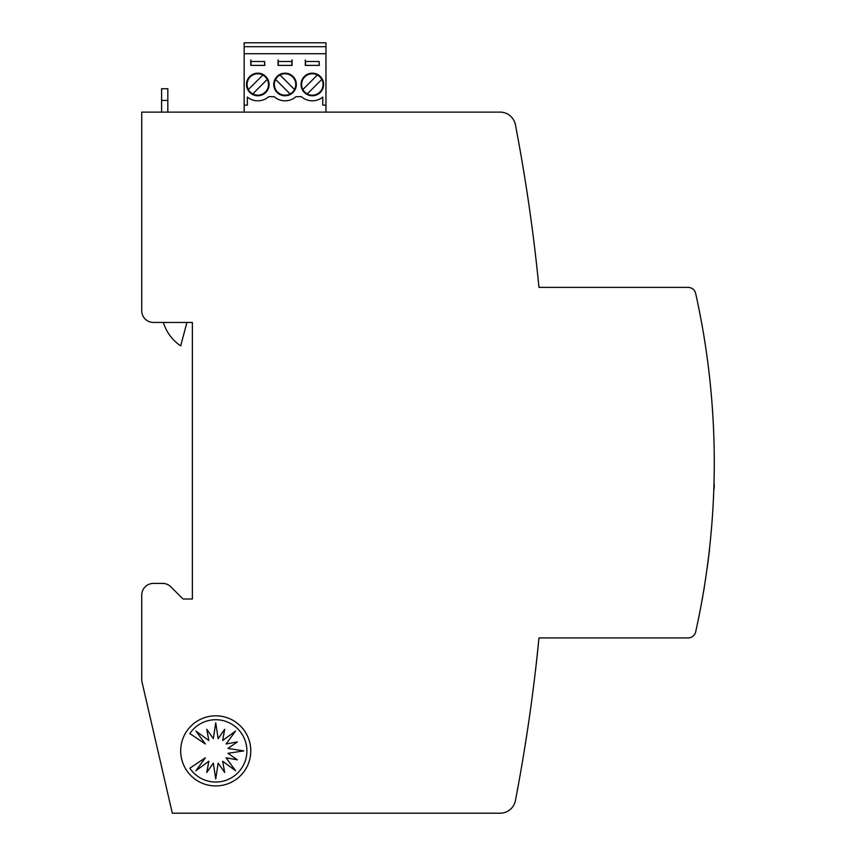 <?xml version="1.0" encoding="UTF-8"?>
<svg xmlns="http://www.w3.org/2000/svg" width="856" height="856" viewBox="0 0 856 856"><rect width="100%" height="100%" fill="white"/><g stroke="black" fill="none" stroke-linecap="round" stroke-linejoin="round"><path stroke-width="1.28" d="M704.167 587.751L704.82 583.664M705.109 581.812L705.526 579.073M705.173 581.395L705.055 582.112M704.905 583.086L704.52 585.525M704.424 586.125L703.718 590.437M702.562 597.221L704.242 587.751M707.067 568.384L706.981 569.005L707.142 568.384A778.971 778.971 0 0 0 709.143 552.548A778.971 778.971 0 0 0 709.549 549.049L709.463 549.049M714.268 462.668A778.971 778.971 0 0 1 695.682 631.835A7.79 7.79 0 0 1 688.074 637.934L538.98 637.934A1791.629 1791.629 0 0 1 515.419 800.563A15.579 15.579 0 0 1 500.118 813.2L172.302 813.2L141.732 680.777L141.732 595.091A11.684 11.684 0 0 1 153.417 583.407L162.597 583.407A11.684 11.684 0 0 1 170.858 586.831L183.013 598.986L192.365 598.986L192.365 322.445L153.417 322.445A11.684 11.684 0 0 1 141.732 310.76L141.732 112.125L500.118 112.125A15.579 15.579 0 0 1 515.419 124.773A1791.629 1791.629 0 0 1 538.98 287.391L688.074 287.391A7.79 7.79 0 0 1 695.682 293.49A778.971 778.971 0 0 1 714.268 462.668M712.342 517.377L712.31 517.976M701.62 602.474L702.733 596.707M536.53 661.303C533.427 687.914 533.427 687.914 536.53 661.303C533.427 687.914 533.427 687.914 536.53 661.303L538.713 640.663L536.53 661.303M524.867 746.988C520.459 773.578 520.459 773.578 524.867 746.988C520.459 773.578 520.459 773.578 524.867 746.988C520.459 773.578 520.459 773.578 524.867 746.988C520.459 773.578 520.459 773.578 524.867 746.988L528.066 726.348L524.867 746.988M524.867 178.337C529.008 204.926 529.008 204.926 524.867 178.337L521.422 157.697M250.787 750.883A35.053 35.053 0 0 1 215.733 785.936A35.053 35.053 0 0 1 180.68 750.883A35.053 35.053 0 0 1 215.733 715.83A35.053 35.053 0 0 1 250.787 750.883M246.892 750.883A31.158 31.158 0 0 1 189.829 768.196L205.365 757.806L195.906 770.71L208.811 761.241L206.788 772.476L213.305 763.103L215.733 778.928L218.162 763.103L224.679 772.476L222.656 761.241L235.561 770.71L226.091 757.806L237.326 759.828L227.953 753.312L243.778 750.883L227.953 748.454L237.326 741.938L226.091 743.96L235.561 731.056L222.656 740.515L224.679 729.291L218.162 738.664L215.733 722.838L213.305 738.664L206.788 729.291L208.811 740.515L195.906 731.056L205.365 743.96L189.829 733.571A31.158 31.158 0 0 1 246.892 750.883M167.829 112.125L167.829 88.757L161.591 88.757L161.591 112.125M186.94 322.445L180.68 345.824A42.843 42.843 0 0 1 163.389 322.445M246.507 84.477A11.299 11.299 0 0 1 257.795 73.177A11.299 11.299 0 0 1 269.094 84.477A11.299 11.299 0 0 1 257.795 95.765A11.299 11.299 0 0 1 246.507 84.477M301.034 84.477A11.299 11.299 0 0 1 312.333 73.177A11.299 11.299 0 0 1 323.622 84.477A11.299 11.299 0 0 1 312.333 95.765A11.299 11.299 0 0 1 301.034 84.477M273.77 84.477A11.299 11.299 0 0 1 285.059 73.177A11.299 11.299 0 0 1 296.358 84.477A11.299 11.299 0 0 1 285.059 95.765A11.299 11.299 0 0 1 273.77 84.477M268.506 84.477A10.711 10.711 0 0 1 248.347 89.516A10.711 10.711 0 0 1 262.846 75.028A10.711 10.711 0 0 1 268.506 84.477M323.044 84.477A10.711 10.711 0 0 1 302.874 89.516A10.711 10.711 0 0 1 317.373 75.028A10.711 10.711 0 0 1 323.044 84.477M290.109 93.925A10.711 10.711 0 0 1 275.611 79.437A10.711 10.711 0 0 1 295.769 84.477A10.711 10.711 0 0 1 290.109 93.925L275.611 79.437M325.965 112.125L325.965 105.117L322.765 105.117L322.765 97.07A16.36 16.36 0 0 1 301.419 96.664L295.973 96.664A16.36 16.36 0 0 1 274.155 96.664L268.709 96.664A16.36 16.36 0 0 1 247.363 97.07L247.363 105.117L244.163 105.117L244.163 112.125M325.965 53.703L244.163 53.703L244.163 42.8L325.965 42.8L325.965 105.117M244.163 53.703L244.163 105.117M319.149 61.493L319.341 65.388L305.314 65.388L305.314 59.941L305.517 61.493L319.149 61.493L319.149 65.388M278.05 65.388L278.05 59.941L278.243 61.493L291.875 61.493L292.078 59.941L292.078 65.388L278.05 65.388M264.611 61.493L264.814 65.388L250.787 65.388L250.787 59.941L250.979 61.493L264.611 61.493L264.611 65.388M244.163 46.695L325.965 46.695M305.517 61.493L305.517 65.388M291.875 65.388L291.875 61.493M278.243 65.388L278.243 61.493M250.979 61.493L250.979 65.388M267.254 79.437L252.755 93.925M248.347 89.516L262.846 75.028M321.781 79.437L307.283 93.925M302.874 89.516L317.373 75.028M294.518 89.516L280.019 75.028M702.027 600.677L702.295 599.2M707.805 563.43L707.655 564.575M707.217 567.817L707.42 566.351M709.196 552.067L709.367 550.611M709.506 549.424L709.378 550.494M709.003 553.757L709.068 553.222M708.993 553.843L708.854 554.988M714.225 454.697L714.225 454.097L714.225 454.697M161.591 100.441L167.829 100.441M713.797 489.846A15.579 15.579 0 0 0 714 483.148"/></g></svg>

